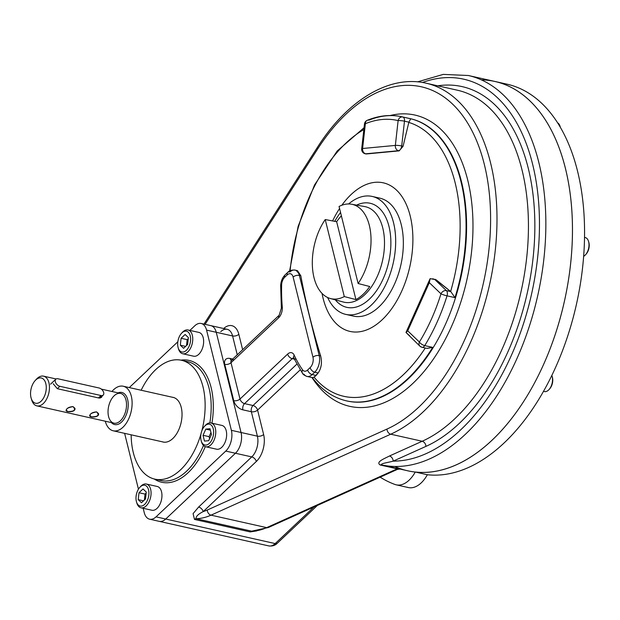 <?xml version="1.0" encoding="UTF-8"?>
<svg xmlns="http://www.w3.org/2000/svg" width="620" height="620" viewBox="0 0 620 620"><rect width="100%" height="100%" fill="white"/><g stroke="black" fill="none" stroke-linecap="round" stroke-linejoin="round"><path stroke-width="0.93" d="M330.413 298.538A48.345 28.078 -77.4 0 1 312.457 267.375A48.345 28.078 -77.4 0 1 325.229 219.55L336.644 221.704A48.856 28.373 -77.4 0 1 341.372 215.814A48.856 28.373 -77.4 0 0 336.644 221.704L355.919 299.584A48.856 28.373 -77.4 0 0 369.753 286.525L358.12 283.518A48.345 28.078 -77.4 0 0 369.342 225.424A48.345 28.078 -77.4 0 0 351.571 204.22A48.345 28.078 -77.4 0 0 339.062 206.499A48.345 28.078 -77.4 0 1 369.342 225.424A48.345 28.078 -77.4 0 1 358.12 283.518L339.062 206.499L358.12 283.518L369.753 286.525A48.856 28.373 -77.4 0 1 355.919 299.584L344.286 296.569A48.345 28.078 -77.4 0 1 314.007 277.636A48.345 28.078 -77.4 0 1 325.229 219.55L344.286 296.569A48.345 28.078 -77.4 0 1 330.413 298.538L343.395 302.041A48.926 28.411 102.6 0 0 375.255 280.542A48.926 28.411 102.6 0 0 382.788 228.059A48.926 28.411 102.6 0 1 375.255 280.542A48.926 28.411 102.6 0 1 343.395 302.041M364.8 206.592A48.926 28.411 102.6 0 1 382.788 228.059A48.926 28.411 102.6 0 0 364.8 206.592L351.571 204.22M389.004 226.501A53.335 30.969 102.6 0 1 375.65 291.95A53.335 30.969 102.6 0 1 335.342 299.871A53.335 30.969 102.6 0 0 375.65 291.95A53.335 30.969 102.6 0 0 389.004 226.501A53.335 30.969 102.6 0 0 356.601 205.119A53.335 30.969 102.6 0 1 389.004 226.501M345.751 314.379A60.435 35.092 -77.4 0 1 327.631 297.515A60.435 35.092 -77.4 0 0 374.767 301.514A60.435 35.092 -77.4 0 0 393.56 222.781A60.435 35.092 -77.4 0 0 348.611 203.957A60.435 35.092 -77.4 0 1 372.202 196.439L379.882 198.167A60.435 35.092 -77.4 0 1 400.9 264.817A60.435 35.092 -77.4 0 1 353.431 316.107L345.751 314.379A60.435 35.092 -77.4 0 0 393.219 263.089A60.435 35.092 -77.4 0 0 372.202 196.439M340.55 212.505A60.435 35.092 -77.4 0 0 334.722 221.34A60.435 35.092 -77.4 0 1 340.55 212.505M325.229 219.55L344.286 296.569L355.919 299.584L336.644 221.704L325.229 219.55M417.57 81.856L443.269 74.392L468.371 75.508A199.485 115.839 102.6 0 1 537.819 295.213A199.485 115.839 102.6 0 1 381.409 464.884C380.812 463.287 388.686 462.481 393.181 461.14L425.925 446.392A187.302 108.764 102.6 0 0 534.704 235.135A187.302 108.764 102.6 0 0 437.782 85.816A187.302 108.764 102.6 0 1 534.704 235.135A187.302 108.764 102.6 0 1 425.925 446.392L393.181 461.14A4.565 3.41 65.7 0 0 389.438 456.01A4.565 3.41 65.7 0 1 393.181 461.14A194.912 113.189 102.6 0 0 538.563 247.481A194.912 113.189 102.6 0 0 422.476 82.483A194.912 113.189 102.6 0 1 538.563 247.481A194.912 113.189 102.6 0 1 393.181 461.14C388.686 462.481 380.812 463.287 381.409 464.884A199.485 115.839 102.6 0 0 537.819 295.213A199.485 115.839 102.6 0 0 468.371 75.508L507.082 84.188A199.485 115.839 102.6 0 1 577.848 297.716A199.485 115.839 102.6 0 1 427.358 474.742L415.268 472.021L427.358 474.742A30.457 17.686 -77.4 0 1 408.324 487.553L396.234 484.84A30.457 17.686 -77.4 0 0 415.268 472.021A199.485 115.839 102.6 0 0 565.75 295.004A199.485 115.839 102.6 0 0 494.985 81.476A199.485 115.839 102.6 0 1 564.363 301.475A199.485 115.839 102.6 0 1 407.673 470.774L381.409 464.884A4.565 2.651 -77.4 0 0 380.3 465.023L397.234 468.821L397.389 469.387L400.032 469.053L398.342 468.681A4.565 2.651 -77.4 0 0 397.234 468.821L397.389 469.387L268.429 527.488A4.565 3.41 -114.3 0 1 266.67 527.636L397.234 468.821A4.565 2.651 -77.4 0 1 398.342 468.681L381.409 464.884A4.565 2.651 -77.4 0 0 380.3 465.023C375.224 462.063 384.54 458.599 389.438 456.01L422.174 441.254L390.724 434.202A182.73 106.113 -77.4 0 0 495.535 247.822A182.73 106.113 -77.4 0 0 426.002 83.173C389.352 74.57 347.223 100.324 317.448 147.32A4.565 1.976 -147.3 0 0 317.657 148.978L205.096 324.353L317.657 148.978A4.565 1.976 -147.3 0 1 317.448 147.32L203.98 324.105M394.669 466.434A199.485 115.839 102.6 0 0 564.363 301.475A199.485 115.839 102.6 0 0 481.376 79.848A199.485 115.839 102.6 0 1 567.904 283.456A199.485 115.839 102.6 0 1 415.268 472.021A30.457 17.686 -77.4 0 1 394.956 484.46A216.233 125.566 -77.4 0 1 380.145 477.16A216.233 125.566 -77.4 0 0 394.956 484.46A30.457 17.686 -77.4 0 0 396.234 484.84M500.976 83.111A199.485 115.839 102.6 0 1 578.871 292.485A199.485 115.839 102.6 0 1 427.358 474.742A30.457 17.686 -77.4 0 1 407.053 487.173M100.99 395.521A4.565 2.821 46.7 0 0 103.695 392.576A4.565 2.821 46.7 0 0 99.13 388.012L58.001 378.781A4.565 2.821 46.7 0 0 55.304 381.726A4.565 2.821 46.7 0 0 59.861 386.299L100.99 395.521A4.565 2.821 46.7 0 0 103.199 395.087A4.565 2.821 46.7 0 0 103.106 391.166A4.565 2.821 46.7 0 0 99.13 388.012L58.001 378.781A4.565 2.821 46.7 0 0 55.8 379.215A4.565 2.821 46.7 0 0 55.885 383.144A4.565 2.821 46.7 0 0 59.861 386.299L57.327 388.694L59.861 386.299L100.99 395.521L98.456 397.916L100.99 395.521M201.407 441.479A12.183 7.076 -77.4 0 0 205.708 446.757A12.183 7.076 -77.4 0 0 210.854 444.896A12.183 7.076 -77.4 0 0 215.776 432.186A12.183 7.076 -77.4 0 0 211.04 422.987A12.183 7.076 -77.4 0 0 205.894 424.847A12.183 7.076 -77.4 0 0 204.894 425.925M205.708 446.757L216.597 449.198A12.183 7.076 -77.4 0 0 226.161 438.859A12.183 7.076 -77.4 0 0 221.929 425.429L211.04 422.987M209.087 436.658L210.947 432.512L209.087 436.658L203.042 435.302L205.809 429.118L210.01 428.722L211.443 434.512L208.669 440.696L204.468 441.091L203.042 435.302L205.809 429.118L210.01 428.722L211.443 434.512L208.669 440.696L204.468 441.091L203.042 435.302L209.087 436.658L209.583 438.658L209.087 436.658M210.358 430.14L205.809 429.118L210.358 430.14M201.221 440.921L201.585 442.099A12.183 7.076 -77.4 0 0 210.854 444.896A12.183 7.076 -77.4 0 0 215.233 427.878A12.183 7.076 -77.4 0 0 205.321 425.436L204.492 426.343A10.656 6.192 -77.4 0 0 201.221 440.921A10.656 6.192 -77.4 0 0 209.335 443.37A10.656 6.192 -77.4 0 0 213.172 428.482A10.656 6.192 -77.4 0 0 204.492 426.343M209.335 443.37A10.656 6.192 -77.4 0 0 211.366 425.235A10.656 6.192 -77.4 0 0 200.795 435.201A10.656 6.192 -77.4 0 0 209.335 443.37M178.389 348.471A12.183 7.076 -77.4 0 0 182.691 353.749A12.183 7.076 -77.4 0 0 190.518 348.231A12.183 7.076 -77.4 0 0 192.332 335.288A12.183 7.076 -77.4 0 0 188.023 329.979A12.183 7.076 -77.4 0 0 181.877 332.917M182.691 353.749L193.579 356.198A12.183 7.076 -77.4 0 0 203.151 345.859A12.183 7.076 -77.4 0 0 198.912 332.421L188.023 329.979M187.155 339.636L188.279 338.582L187.155 339.636L181.11 338.28L185.132 334.482L188.387 337.598L187.612 344.503L183.59 348.3L180.335 345.193L181.11 338.28L185.132 334.482L188.387 337.598L187.612 344.503L183.59 348.3L180.335 345.193L181.11 338.28L187.155 339.636L186.496 345.557L187.155 339.636M185.628 346.379L180.335 345.193L185.628 346.379M178.203 347.921L178.568 349.091A12.183 7.076 -77.4 0 0 188.069 351.664A12.183 7.076 -77.4 0 0 192.332 335.288A12.183 7.076 -77.4 0 0 182.303 332.428L181.474 333.335A10.656 6.192 -77.4 0 0 178.203 347.921A10.656 6.192 -77.4 0 0 186.519 350.168A10.656 6.192 -77.4 0 0 190.247 335.839A10.656 6.192 -77.4 0 0 181.474 333.335M190.247 335.839A10.656 6.192 -77.4 0 0 179.219 336.877A10.656 6.192 -77.4 0 0 182.977 352.067A10.656 6.192 -77.4 0 0 190.247 335.839M136.71 502.525A12.183 7.076 -77.4 0 0 141.004 507.803A12.183 7.076 -77.4 0 0 148.831 502.285A12.183 7.076 -77.4 0 0 150.644 489.343A12.183 7.076 -77.4 0 0 146.335 484.034A12.183 7.076 -77.4 0 0 140.198 486.971M141.004 507.803L151.892 510.245A12.183 7.076 -77.4 0 0 159.72 504.726A12.183 7.076 -77.4 0 0 161.533 491.784A12.183 7.076 -77.4 0 0 157.224 486.475L146.335 484.034M145.041 494.094L146.165 493.039L145.041 494.094L138.996 492.737L143.018 488.94L146.274 492.048L145.499 498.961L141.476 502.758L138.221 499.643L138.996 492.737L143.018 488.94L146.274 492.048L145.499 498.961L141.476 502.758L138.221 499.643L138.996 492.737L145.041 494.094L144.383 500.014L145.041 494.094M143.514 500.836L138.221 499.643L143.514 500.836M136.516 501.968L136.881 503.146A12.183 7.076 -77.4 0 0 146.645 505.439A12.183 7.076 -77.4 0 0 150.428 488.575A12.183 7.076 -77.4 0 0 140.616 486.483L139.787 487.39A10.656 6.192 -77.4 0 0 136.361 501.402A10.656 6.192 -77.4 0 0 136.516 501.968A10.656 6.192 -77.4 0 0 145.065 503.975A10.656 6.192 -77.4 0 0 148.374 489.226A10.656 6.192 -77.4 0 0 139.787 487.39M136.361 501.402A10.656 6.192 -77.4 0 0 147.389 500.363A10.656 6.192 -77.4 0 0 143.631 485.173A10.656 6.192 -77.4 0 0 136.361 501.402M557.698 122.861A9.897 5.75 102.6 0 1 560.24 127.015A9.897 5.75 102.6 0 0 560.038 126.24L560.31 127.139A8.68 5.038 102.6 0 0 560.17 126.736M584.559 237.367L585.156 237.506A9.897 5.75 102.6 0 1 589 244.985A9.897 5.75 102.6 0 1 585.001 255.308A9.897 5.75 102.6 0 1 583.668 256.308M585.474 254.828L586.132 254.099A8.68 5.038 102.6 0 0 588.798 242.234L588.504 241.288A9.897 5.75 102.6 0 1 585.474 254.828A9.897 5.75 102.6 0 1 585.001 255.308M588.644 241.785A8.68 5.038 102.6 0 1 585.807 254.44M551.816 375.387A9.897 5.75 102.6 0 1 551.04 386.438A9.897 5.75 102.6 0 1 544.36 391.569L543.438 391.367M549.01 389.577L549.669 388.856A8.68 5.038 102.6 0 0 552.335 376.983L552.04 376.038A9.897 5.75 102.6 0 1 549.01 389.577A9.897 5.75 102.6 0 1 543.942 391.453M552.18 376.542A8.68 5.038 102.6 0 1 549.343 389.19M113.243 430.799A22.839 13.268 -77.4 0 1 105.268 421.213A22.839 13.268 -77.4 0 0 123.024 427.18A22.839 13.268 -77.4 0 0 131.316 396.18A22.839 13.268 -77.4 0 0 123.241 386.229A22.839 13.268 -77.4 0 0 111.933 391.491A22.839 13.268 -77.4 0 1 131.316 396.18A22.839 13.268 -77.4 0 1 127.922 420.445A22.839 13.268 -77.4 0 1 113.243 430.799L163.889 442.161M73.013 406.604C68.975 406.937 66.65 408.224 66.038 410.479C66.263 412.564 76.159 412.184 74.904 408.278L73.013 406.604C66.743 407.828 64.999 409.471 67.781 411.533C74.361 411.571 76.105 409.929 73.013 406.604M96.596 411.889C92.566 412.222 90.241 413.517 89.629 415.764C89.853 417.849 99.75 417.477 98.495 413.571L96.596 411.889C90.334 413.114 88.59 414.764 91.373 416.826C97.952 416.865 99.696 415.222 96.596 411.889M99.06 398.055L101.448 397.443L102.215 396.017L99.06 398.055L57.327 388.694L53.173 383.741M31.194 398.288L31.729 400.047A15.229 8.843 -77.4 0 0 43.609 403.264A15.229 8.843 -77.4 0 0 48.934 382.796A15.229 8.843 -77.4 0 0 36.402 379.223L35.162 380.579A12.942 7.518 -77.4 0 0 31.194 398.288A12.942 7.518 -77.4 0 0 41.284 401.016A12.942 7.518 -77.4 0 0 45.818 383.617A12.942 7.518 -77.4 0 0 35.162 380.579M127.658 399.637A16.445 9.548 -77.4 0 0 118.056 392.863A16.445 9.548 -77.4 0 1 127.658 399.637A16.445 9.548 -77.4 0 1 123.706 419.585A16.445 9.548 -77.4 0 1 111.391 422.584A16.445 9.548 -77.4 0 0 123.706 419.585A16.445 9.548 -77.4 0 0 127.658 399.637M31.473 399.102A15.229 8.843 -77.4 0 0 36.89 405.875L113.948 423.158A15.229 8.843 -77.4 0 0 123.729 416.253A15.229 8.843 -77.4 0 0 125.992 400.078A15.229 8.843 -77.4 0 0 120.613 393.437A15.229 8.843 -77.4 0 0 108.647 406.364A15.229 8.843 -77.4 0 0 113.948 423.158A15.229 8.843 -77.4 0 0 123.729 416.253A15.229 8.843 -77.4 0 0 125.992 400.078A15.229 8.843 -77.4 0 0 120.613 393.437L101.331 389.112M36.89 405.875A15.229 8.843 -77.4 0 0 46.67 398.97A15.229 8.843 -77.4 0 0 48.934 382.796A15.229 8.843 -77.4 0 0 43.555 376.154A15.229 8.843 -77.4 0 0 35.766 379.967M45.818 383.617A12.942 7.518 -77.4 0 0 32.418 384.881A12.942 7.518 -77.4 0 0 36.983 403.325A12.942 7.518 -77.4 0 0 45.818 383.617M317.363 505.439L277.396 543.143A4.565 2.821 -133.3 0 1 275.195 543.577L165.718 519.025A15.229 8.843 -77.4 0 1 159.286 521.358A15.229 8.843 -77.4 0 0 165.718 519.025L156.046 516.855L225.758 451.081L156.046 516.855A15.229 8.843 -77.4 0 1 144.227 512.554L143.174 508.292L144.227 512.554A15.229 8.843 -77.4 0 0 149.614 519.188A15.229 8.843 -77.4 0 0 156.046 516.855L165.718 519.025L235.437 453.251A15.229 8.843 -77.4 0 0 241.048 432.496L216.248 332.289A15.229 8.843 -77.4 0 0 210.87 325.647L201.19 323.477A15.229 8.843 -77.4 0 0 194.758 325.81L189.898 330.398L194.758 325.81A15.229 8.843 -77.4 0 1 206.576 330.119A15.229 8.843 -77.4 0 0 201.19 323.477M294.128 357.965L293.702 357.942A4.565 2.651 -77.4 0 0 292.198 358.662A4.565 2.821 46.7 0 1 287.633 354.09A9.137 5.309 -77.4 0 1 294.221 355.214A140.097 81.352 -77.4 0 0 302.591 369.861A140.097 81.352 -77.4 0 1 294.221 355.214A4.565 2.961 155.2 0 0 293.702 357.942A4.565 2.961 155.2 0 1 294.221 355.214A9.137 5.309 -77.4 0 0 287.633 354.09A4.565 2.821 46.7 0 0 292.198 358.662L244.551 403.612L253.022 405.511A4.565 2.651 102.6 0 0 251.34 411.734L242.87 409.836A4.565 2.651 102.6 0 1 244.551 403.612A4.565 2.651 102.6 0 0 242.87 409.836A9.137 5.642 -133.3 0 1 233.748 400.69A9.137 5.642 -133.3 0 0 242.87 409.836L251.34 411.734L257.385 436.162L241.048 432.496L216.248 332.289L232.585 335.947A4.565 2.426 166.1 0 0 238.824 334.296A4.565 2.426 166.1 0 1 232.585 335.947A15.229 8.843 -77.4 0 0 227.199 329.313A15.229 8.843 -77.4 0 1 232.585 335.947L237.243 354.787L232.585 335.947L206.576 330.119L231.376 430.327L241.048 432.496L231.376 430.327A15.229 8.843 -77.4 0 1 225.758 451.081L235.437 453.251L225.758 451.081A15.229 8.843 -77.4 0 0 231.376 430.327L206.576 330.119L216.248 332.289A15.229 8.843 -77.4 0 0 210.87 325.647L227.199 329.313A15.229 8.843 -77.4 0 0 220.767 331.646M211.133 387.624A62.434 36.255 -77.4 0 0 180.947 360.158A62.434 36.255 -77.4 0 1 211.133 387.624A62.434 36.255 -77.4 0 1 211.955 423.189A62.434 36.255 -77.4 0 0 211.133 387.624M154.287 479.012A62.434 36.255 -77.4 0 0 205.274 446.64A62.434 36.255 -77.4 0 1 154.287 479.012M124.628 433.357L138.446 489.188L124.628 433.357M177.832 341.783L129.285 387.585L177.832 341.783M209.049 388.174A60.907 35.371 -77.4 0 0 187.519 361.631A60.907 35.371 -77.4 0 1 209.049 388.174A60.907 35.371 -77.4 0 1 209.854 422.894A60.907 35.371 -77.4 0 0 209.049 388.174M160.859 480.5A60.907 35.371 -77.4 0 0 203.461 445.462A60.907 35.371 -77.4 0 1 160.859 480.5L154.814 479.136A60.907 35.371 -77.4 0 0 200.988 433.915A60.907 35.371 -77.4 0 1 159.658 479.64A60.907 35.371 -77.4 0 1 131.153 434.814A60.907 35.371 -77.4 0 0 154.814 479.136M172.391 397.25A22.878 13.284 102.6 0 1 173.15 397.381A22.878 13.284 102.6 0 1 181.11 422.615A22.878 13.284 102.6 0 1 163.138 442.029A22.878 13.284 102.6 0 1 162.393 441.828A22.878 13.284 102.6 0 0 181.11 422.615A22.878 13.284 102.6 0 0 172.391 397.25M181.474 360.274A60.907 35.371 -77.4 0 1 203.004 386.818A60.907 35.371 -77.4 0 1 201.826 430.885A60.907 35.371 -77.4 0 0 203.004 386.818A60.907 35.371 -77.4 0 0 141.151 390.244A60.907 35.371 -77.4 0 1 181.474 360.274L187.519 361.631M295.484 359.22A4.565 2.961 155.2 0 1 293.702 357.942A4.565 2.651 -77.4 0 0 292.198 358.662L244.551 403.612A4.565 2.821 -133.3 0 1 239.994 399.04L231.004 362.716A4.565 2.426 166.1 0 1 224.758 364.366L233.748 400.69A4.565 2.426 166.1 0 0 239.994 399.04A4.565 2.426 166.1 0 1 233.748 400.69L224.758 364.366A9.137 5.642 -133.3 0 1 230.16 358.476A4.565 2.651 -77.4 0 0 231.361 360.313A4.565 2.651 -77.4 0 1 230.16 358.476L232.717 359.05L230.16 358.476A9.137 5.642 -133.3 0 0 224.758 364.366A4.565 2.426 166.1 0 0 231.004 362.716A4.565 2.821 -133.3 0 1 231.5 360.204A4.565 2.821 -133.3 0 1 233.701 359.771M252.565 531.247L251.689 531.177A91.365 53.056 -77.4 0 0 266.67 527.636A4.565 3.41 -114.3 0 0 268.429 527.488L251.689 531.177A4.565 2.651 -77.4 0 0 250.131 531.913L194.486 519.428L193.076 513.647L198.633 507.044L251.767 456.909A4.565 2.821 -133.3 0 1 256.324 461.482A4.565 2.821 -133.3 0 0 251.767 456.909A15.229 8.843 -77.4 0 0 257.385 436.162L251.34 411.734A4.565 2.426 166.1 0 0 257.579 410.084A4.565 2.426 166.1 0 1 251.34 411.734A4.565 2.651 102.6 0 1 253.022 405.511A4.565 2.821 46.7 0 1 257.579 410.084L263.624 434.512A4.565 2.426 166.1 0 1 257.385 436.162A4.565 2.426 166.1 0 0 263.624 434.512A19.794 11.493 -77.4 0 1 256.324 461.482L203.19 511.616C198.237 514.096 195.85 516.452 196.044 518.692A91.365 53.056 -77.4 0 0 211.025 515.158L390.724 434.202A182.73 106.113 -77.4 0 0 495.535 247.822A182.73 106.113 -77.4 0 0 426.002 83.173L457.452 90.226A182.73 106.113 102.6 0 1 526.985 254.874A182.73 106.113 102.6 0 1 422.174 441.254L390.724 434.202A4.565 3.41 65.7 0 1 386.973 429.071A178.165 103.463 -77.4 0 0 484.344 164.463A178.165 103.463 -77.4 0 0 317.657 148.978A178.165 103.463 -77.4 0 1 484.344 164.463A178.165 103.463 -77.4 0 1 386.973 429.071A4.565 3.41 65.7 0 0 390.724 434.202L211.025 515.158A4.565 3.41 65.7 0 1 207.274 510.028L386.973 429.071L207.274 510.028A4.565 3.41 65.7 0 0 211.025 515.158L266.67 527.636L397.234 468.821L380.3 465.023C375.224 462.063 384.54 458.599 389.438 456.01L422.174 441.254A4.565 3.41 65.7 0 1 425.925 446.392A4.565 3.41 65.7 0 0 422.174 441.254A182.73 106.113 102.6 0 0 526.985 254.874A182.73 106.113 102.6 0 0 457.452 90.226M149.614 519.188L268.762 545.91A15.229 8.843 102.6 0 0 275.195 543.577A15.229 8.843 102.6 0 1 268.762 545.91C272.358 546.352 275.241 545.429 277.396 543.143A4.565 2.821 -133.3 0 1 275.195 543.577L314.022 506.943L275.195 543.577L165.718 519.025L235.437 453.251L251.767 456.909L198.633 507.044A4.565 2.821 -133.3 0 1 203.19 511.616A86.8 50.406 -77.4 0 0 207.274 510.028A86.8 50.406 -77.4 0 1 203.19 511.616C198.237 514.096 195.85 516.452 196.044 518.692A91.365 53.056 -77.4 0 0 211.025 515.158L266.67 527.636A91.365 53.056 -77.4 0 1 251.689 531.177L196.044 518.692A4.565 2.651 102.6 0 0 194.486 519.428A4.565 2.651 102.6 0 1 196.044 518.692L251.689 531.177A4.565 2.651 -77.4 0 0 250.131 531.913L256.734 530.914L250.131 531.913L194.486 519.428L193.076 513.647L198.633 507.044A4.565 2.821 -133.3 0 1 203.19 511.616L256.324 461.482A19.794 11.493 -77.4 0 0 263.624 434.512L257.579 410.084A4.565 2.821 46.7 0 0 253.022 405.511L296.825 364.18L253.022 405.511L244.551 403.612A4.565 2.821 -133.3 0 1 239.994 399.04L231.004 362.716A4.565 2.821 -133.3 0 1 231.5 360.204L231.159 360.414L231.772 360.468M293.702 357.942L302.49 373.31A4.565 3.294 144.8 0 0 304.133 374.356A12.183 7.076 -77.4 0 0 307.032 376.441A12.183 7.076 -77.4 0 0 312.185 374.573A4.565 2.821 46.7 0 1 307.621 370.001A4.565 2.821 46.7 0 0 312.185 374.573L314.712 372.186A12.183 7.076 -77.4 0 0 319.199 355.586A4.565 2.426 -13.9 0 0 312.961 357.244A4.565 2.426 -13.9 0 1 319.199 355.586L299.359 275.42A12.183 7.076 -77.4 0 0 295.058 270.111C291.687 269.832 289.238 270.599 287.703 272.405A4.565 2.821 -133.3 0 0 287.207 274.916A4.565 2.821 -133.3 0 1 287.703 272.405L285.177 274.792C282.34 277.698 280.844 281.372 280.674 285.797L281.364 308.202A4.565 1.782 175.1 0 1 282.286 306.993A140.097 81.352 -77.4 0 1 281.612 285.084A4.565 1.217 -178.7 0 0 280.674 285.797A4.565 1.217 -178.7 0 1 281.612 285.084A7.611 4.425 -77.4 0 1 284.681 277.303L287.207 274.916A7.611 4.425 -77.4 0 1 293.121 277.07L312.961 357.244A7.611 4.425 -77.4 0 1 310.147 367.613L307.621 370.001A7.611 4.425 -77.4 0 1 302.591 369.861A4.565 3.294 144.8 0 0 302.49 373.31A4.565 3.294 144.8 0 1 302.591 369.861A7.611 4.425 -77.4 0 0 307.621 370.001L310.147 367.613A4.565 2.821 46.7 0 0 314.712 372.186A4.565 2.821 46.7 0 1 310.147 367.613A7.611 4.425 -77.4 0 0 312.961 357.244L293.121 277.07A4.565 2.426 -13.9 0 1 299.359 275.42A4.565 2.426 -13.9 0 0 293.121 277.07A7.611 4.425 -77.4 0 0 287.207 274.916L284.681 277.303A4.565 2.821 -133.3 0 1 285.177 274.792A4.565 2.821 -133.3 0 0 284.681 277.303A7.611 4.425 -77.4 0 0 281.612 285.084A140.097 81.352 -77.4 0 0 282.286 306.993A9.137 5.309 -77.4 0 1 278.644 317.765A9.137 5.309 -77.4 0 0 282.286 306.993A4.565 1.782 175.1 0 0 281.364 308.202L279.139 315.255A4.565 2.821 -133.3 0 0 278.644 317.765L231.004 362.716L278.644 317.765A4.565 2.821 -133.3 0 1 279.139 315.255L231.5 360.204M287.703 272.405A4.565 2.821 -133.3 0 1 289.912 271.971A12.183 7.076 -77.4 0 1 295.058 270.111A12.183 7.076 -77.4 0 1 299.359 275.42L300.808 275.745C305.675 302.033 312.286 328.763 320.649 355.911C322.222 362.514 321.392 368.195 318.169 372.961L314.061 377.177A140.794 81.763 -77.4 0 0 425.258 348.006A140.794 81.763 -77.4 0 1 403.31 374.751A140.794 81.763 -77.4 0 1 314.061 377.177L312.441 377.65L307.032 376.441A12.183 7.076 -77.4 0 0 312.185 374.573L316.13 375.457L314.061 377.177L312.457 377.658M287.633 354.09L239.994 399.04L287.633 354.09M366.033 153.946L365.226 153.775A4.565 4.565 0 0 1 361.685 148.808A4.565 0.69 -173.6 0 1 362.599 148.498L395.351 145.413A4.565 0.69 -173.6 0 1 401.706 145.971A4.565 2.651 102.6 0 1 398.474 150.714A4.565 3.658 -95.4 0 1 395.351 145.413A4.565 0.69 -173.6 0 1 401.706 145.971A4.565 2.651 102.6 0 1 398.474 150.714L365.722 153.799A4.565 2.651 102.6 0 1 365.226 153.775A4.565 2.651 102.6 0 0 365.722 153.799A4.565 3.658 84.6 0 1 362.599 148.498A4.565 0.69 -173.6 0 0 361.685 148.808L364.459 124.016A4.565 0.69 6.4 0 1 365.374 123.713L362.599 148.498A4.565 3.658 84.6 0 0 365.722 153.799L398.474 150.714A4.565 3.658 -95.4 0 1 395.351 145.413L398.118 120.621A4.565 0.69 6.4 0 1 404.48 121.179A4.565 2.651 -77.4 0 0 402.775 116.986A4.565 3.72 103.6 0 0 398.118 120.621A4.565 0.69 6.4 0 1 404.48 121.179A4.565 2.651 -77.4 0 0 402.775 116.986L410.719 118.769L408.875 122.171L410.719 118.769A144.661 84.01 -77.4 0 1 454.987 297.623A144.661 84.01 -77.4 0 0 410.719 118.769L402.775 116.986A4.565 3.72 103.6 0 0 398.118 120.621A140.097 81.352 -77.4 0 0 365.374 123.713L362.599 148.498L395.351 145.413L398.118 120.621A140.097 81.352 -77.4 0 0 365.374 123.713A4.565 3.449 -112.2 0 1 367.272 120.296A4.565 3.449 -112.2 0 1 368.954 120.172A144.661 84.01 -77.4 0 1 401.946 116.792C390.639 114.328 379.084 115.491 367.272 120.296A4.565 4.565 0 0 0 364.459 124.016A4.565 0.69 6.4 0 1 365.374 123.713A4.565 3.449 -112.2 0 1 367.272 120.296M422.026 347.285L426.87 348.37L432.69 347.378L424.746 345.596A144.661 84.01 -77.4 0 0 447.036 295.841A4.565 2.651 -77.4 0 0 446.416 290.625A4.565 3.511 133.7 0 0 440.983 293.826A4.565 0.519 17.3 0 0 447.036 295.841A144.661 84.01 -77.4 0 1 424.746 345.596A4.565 1.891 -148.4 0 1 419.391 342.015A140.097 81.352 -77.4 0 0 440.983 293.826A4.565 0.519 17.3 0 0 447.036 295.841A4.565 2.651 -77.4 0 0 446.416 290.625L450.647 291.485A140.794 81.763 -77.4 0 0 408.812 122.427L403.078 146.281L399.156 150.869L366.404 153.954L399.156 150.869L398.474 150.714L399.156 150.869L403.078 146.281L401.706 145.971L404.48 121.179L408.875 122.171L404.48 121.179L401.706 145.971L403.078 146.281L408.812 122.427A140.794 81.763 -77.4 0 1 450.647 291.485L436.116 279.767L430.156 278.636L429.311 282.666L407.728 330.847L419.391 342.015A4.565 3.511 133.7 0 0 419.864 346.123A4.565 3.511 133.7 0 0 421.228 346.844A4.565 2.651 -77.4 0 0 422.026 347.285A4.565 2.651 -77.4 0 0 424.746 345.596A4.565 1.891 -148.4 0 1 419.391 342.015A4.565 3.511 133.7 0 0 419.864 346.123A4.565 4.565 0 0 0 422.026 347.285A4.565 2.651 -77.4 0 0 424.746 345.596L432.69 347.378A144.661 84.01 -77.4 0 1 346.572 400.884A144.661 84.01 -77.4 0 0 432.69 347.378L427.079 348.409M402.775 116.986A144.661 84.01 -77.4 0 0 401.946 116.792A144.661 84.01 -77.4 0 1 402.775 116.986M419.864 346.123L406.022 332.498L407.728 330.847L419.391 342.015A140.097 81.352 -77.4 0 0 440.983 293.826A4.565 3.511 133.7 0 1 446.416 290.625L450.81 291.617L454.987 297.623L447.036 295.841L454.987 297.623L450.81 291.617L435.116 279.287M363.839 129.541A140.794 81.763 -77.4 0 0 290.129 270.715A140.794 81.763 -77.4 0 1 363.839 129.541M311.984 377.549A149.234 86.66 -77.4 0 0 462.458 296.81A149.234 86.66 -77.4 0 0 390.197 115.529A149.234 86.66 -77.4 0 1 462.458 296.81A149.234 86.66 -77.4 0 1 311.984 377.549M346.836 400.946A144.661 84.01 -77.4 0 0 347.091 401A144.661 84.01 -77.4 0 0 460.722 278.233A144.661 84.01 -77.4 0 0 410.409 118.691L401.946 116.792M300.188 369.884L257.579 410.084L300.188 369.884M409.557 335.676L406.022 332.498L407.728 330.847L429.311 282.666L430.156 278.636L434.744 279.465L432.745 278.752M440.983 293.826L429.311 282.666L440.983 293.826M446.416 290.625L434.744 279.465L436.116 279.767L434.744 279.465L446.416 290.625M238.824 334.296A19.794 11.493 -77.4 0 0 223.665 328.522A19.794 11.493 -77.4 0 1 238.824 334.296L242.637 349.696L238.824 334.296M382.153 319.765A76.136 44.214 102.6 0 1 322.044 293.438A76.136 44.214 102.6 0 0 382.153 319.765A76.136 44.214 102.6 0 0 408.208 209.25A76.136 44.214 102.6 0 0 341.822 205.251A76.136 44.214 102.6 0 1 408.208 209.25A76.136 44.214 102.6 0 1 382.153 319.765M332.607 220.937A76.136 44.214 102.6 0 1 339.566 208.529A76.136 44.214 102.6 0 0 332.607 220.937M292.198 358.662L294.26 359.127L292.198 358.662M314.712 372.186L318.169 372.961L316.13 375.457L312.185 374.573L314.712 372.186A12.183 7.076 -77.4 0 0 319.199 355.586L320.649 355.911C312.286 328.763 305.675 302.033 300.808 275.745L299.359 275.42L319.199 355.586L320.649 355.911C322.222 362.514 321.392 368.195 318.169 372.961L314.712 372.186M295.058 270.111L297.476 270.653L300.808 275.745L296.36 270.646M312.185 377.479C321.695 389.949 333.157 397.753 346.572 400.884L347.091 401A144.661 84.01 -77.4 0 0 460.722 278.233A144.661 84.01 -77.4 0 0 410.409 118.691M257.385 436.162L241.048 432.496A15.229 8.843 -77.4 0 1 235.437 453.251L251.767 456.909A15.229 8.843 -77.4 0 0 257.385 436.162M99.998 398.11L103.199 395.087M50.569 384.152L55.8 379.215M123.241 386.229L173.887 397.583M43.555 376.154L56.126 378.975M302.49 373.31C302.878 374.364 304.389 375.402 307.032 376.441M289.594 271.002L298.135 226.354L314.518 185L337.179 151.009L364.048 127.72M429.861 279.186L406.1 332.212"/></g></svg>
